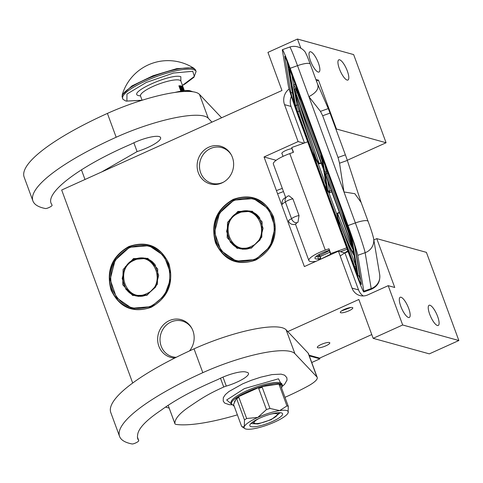<?xml version="1.0" encoding="UTF-8"?>
<svg xmlns="http://www.w3.org/2000/svg" width="483" height="483" viewBox="0 0 483 483"><rect width="100%" height="100%" fill="white"/><g stroke="black" fill="none" stroke-linecap="round" stroke-linejoin="round"><path stroke-width="0.72" d="M233.289 199.34C251.54 193.194 264.919 198.96 273.42 216.644C278.498 235.867 272.569 250.357 255.646 260.102C237.394 266.248 224.015 260.482 215.509 242.804C210.437 223.575 216.36 209.085 233.289 199.34M233.651 199.865A32.717 30.381 105.5 0 1 253.376 198.235A32.717 30.381 105.5 0 1 273.155 216.897A32.717 30.381 105.5 0 1 255.658 259.679A32.717 30.381 105.5 0 1 235.927 261.309A32.717 30.381 105.5 0 1 214.126 232.299A32.717 30.381 105.5 0 1 233.651 199.865M128.822 246.535C147.067 240.389 160.447 246.155 168.953 263.833C174.025 283.062 168.102 297.552 151.173 307.297C132.928 313.443 119.549 307.671 111.042 289.993C105.97 270.764 111.893 256.28 128.822 246.535M129.184 247.061A32.717 30.381 105.5 0 1 148.909 245.43A32.717 30.381 105.5 0 1 168.688 264.092A32.717 30.381 105.5 0 1 151.185 306.868A32.717 30.381 105.5 0 1 131.461 308.504A32.717 30.381 105.5 0 1 109.659 279.488A32.717 30.381 105.5 0 1 129.184 247.061M189.511 350.918A19.561 18.161 -74.5 0 0 191.497 327.752A19.561 18.161 -74.5 0 0 169.322 320.627A19.561 18.161 -74.5 0 0 157.863 342.278A19.561 18.161 -74.5 0 0 174.906 357.963M208.801 147.176A19.561 18.161 -74.5 0 0 198.338 172.751A19.561 18.161 -74.5 0 0 221.951 182.93A19.561 18.161 -74.5 0 0 223.231 182.29A19.561 18.161 -74.5 0 0 230.971 154.3A19.561 18.161 -74.5 0 0 208.801 147.176M132.692 383.031L61.679 190.024L281.969 90.508L267.944 52.381L297.468 39.045L300.806 48.113M289.1 89.017A13.035 12.105 -74.5 0 0 284.523 104.636L298.114 141.573L264.044 156.963L304.375 266.574L338.438 251.184L352.029 288.116A13.035 12.105 -74.5 0 0 359.907 295.554A13.035 12.105 -74.5 0 0 367.768 294.902L388.205 285.67L402.671 324.987L373.148 338.323L358.857 299.484L287.796 331.586M176.223 357.305A18.511 17.189 105.5 0 1 172.365 356.732A18.511 17.189 105.5 0 1 160.03 340.322A18.511 17.189 105.5 0 1 171.079 321.974A18.511 17.189 -74.5 0 1 182.236 321.05A18.511 17.189 -74.5 0 1 191.775 328.247M223.726 182.013A18.511 17.189 -74.5 0 1 223.001 182.357A18.511 17.189 105.5 0 1 211.838 183.28A18.511 17.189 105.5 0 1 199.503 166.87A18.511 17.189 105.5 0 1 210.552 148.523A18.511 17.189 -74.5 0 1 221.709 147.599A18.511 17.189 -74.5 0 1 231.254 154.795M318.164 72.058A11.079 3.254 65.7 0 0 318.997 72.027A11.079 3.254 65.7 0 0 317.929 61.812A11.079 3.254 65.7 0 0 310.714 51.802A11.079 3.254 65.7 0 0 309.875 51.832A11.079 3.254 65.7 0 0 310.949 62.053A11.079 3.254 65.7 0 0 318.164 72.058M347.09 80.063A11.079 3.254 65.7 0 0 347.929 80.033A11.079 3.254 65.7 0 0 346.86 69.812A11.079 3.254 65.7 0 0 339.64 59.807A11.079 3.254 65.7 0 0 338.806 59.838A11.079 3.254 65.7 0 0 339.875 70.059A11.079 3.254 65.7 0 0 347.09 80.063M315.882 79.453L318.466 80.166L336.44 129.015L386.08 142.751L347.283 160.278M297.468 39.045L353.647 54.585L386.08 142.751M165.741 407.157L169.177 408.111M309.301 355.893L319.915 358.827L311.74 362.522M309.035 355.174L319.649 358.114L319.915 358.827M321.177 344.476A6.647 1.509 -20.2 0 1 329.798 342.839A6.647 1.509 -20.2 0 1 325.94 345.792A6.647 1.509 -20.2 0 1 317.319 347.428A6.647 1.509 -20.2 0 1 321.177 344.476M344.174 309.482A6.647 1.509 -20.2 0 1 352.795 307.846A6.647 1.509 -20.2 0 1 348.931 310.798A6.647 1.509 -20.2 0 1 340.316 312.435A6.647 1.509 -20.2 0 1 344.174 309.482M371.771 334.568L319.649 358.114M373.148 338.323L429.327 353.864L458.85 340.527L402.671 324.987M408.467 317.494A11.079 3.254 65.7 0 0 409.3 317.464A11.079 3.254 65.7 0 0 408.232 307.242A11.079 3.254 65.7 0 0 401.017 297.238A11.079 3.254 65.7 0 0 400.178 297.268A11.079 3.254 65.7 0 0 401.246 307.49A11.079 3.254 65.7 0 0 408.467 317.494M437.393 325.494A11.079 3.254 65.7 0 0 438.232 325.464A11.079 3.254 65.7 0 0 437.157 315.248A11.079 3.254 65.7 0 0 429.942 305.238A11.079 3.254 65.7 0 0 429.109 305.268A11.079 3.254 65.7 0 0 430.178 315.49A11.079 3.254 65.7 0 0 437.393 325.494M388.205 285.67L394.738 287.476L376.77 238.626L426.411 252.361L458.85 340.527M338.438 251.184L344.971 252.989L358.561 289.927A13.035 12.105 -74.5 0 0 363.313 295.952M344.971 252.989L348.074 251.589M373.836 239.948L376.77 238.626M264.044 156.963L276.137 160.308M282.066 153.733A6.647 1.509 -20.2 0 1 281.837 153.497A6.647 1.509 -20.2 0 1 285.701 150.545A6.647 1.509 -20.2 0 1 291.895 148.607M303.898 143.173L298.114 141.573M335.957 129.233L336.44 129.015M291.352 96.352A13.035 12.105 -74.5 0 0 291.056 106.447L304.489 142.962M318.466 80.166L316.474 81.066M318.683 254.674L320.06 257.01M329.907 252.138L320.845 256.268L319.36 259.806M316.021 256.503L319.873 256.497M329.352 250.617L317.874 256.419L318.702 260.102M330.674 254.221L319.812 259.6M326.454 186.692L327.83 190.501L328.947 191.208A1.304 1.268 -9.6 0 0 329.472 191.135L327.667 180.419M296.81 222.645A4.721 3.109 -122 0 1 296.025 222.735A5.216 5.216 0 0 0 297.22 222.645L297.981 222.222L299.031 215.527L292.897 198.845L288.925 195.766A5.216 5.216 0 0 0 285.326 198.748A4.721 3.109 -122 0 0 285.423 202.087L291.557 218.769A5.216 1.183 -20.2 0 1 296.043 216.342A5.216 1.183 -20.2 0 1 299.031 215.527M346.673 247.87L330.728 253.557L328.977 248.793L325.294 250.109A18.251 4.142 159.8 0 0 308.824 260.391A18.251 4.142 159.8 0 0 308.866 260.56A18.251 4.142 159.8 0 0 316.057 261.297M282.386 49.671L289.746 47.044A26.07 1.081 70.4 0 1 297.51 65.664L290.15 68.29A26.07 1.081 -109.6 0 0 282.386 49.671A26.07 1.081 -109.6 0 0 282.386 50.395L288.442 86.3A26.07 1.081 -109.6 0 0 298.21 116.065L307.659 141.833L291.714 147.52L293.465 152.29L289.788 153.6A18.251 4.142 159.8 0 0 273.318 163.888A18.251 4.142 159.8 0 0 273.36 164.057A18.251 4.142 159.8 0 0 273.438 164.22M320.646 258.592A11.731 2.663 -20.2 0 1 314.982 258.314A11.731 2.663 -20.2 0 1 314.958 258.2A11.731 2.663 -20.2 0 1 325.542 251.589L329.225 250.279L330.825 254.626M361.024 202.142L347.331 160.428A7.819 0.326 70.4 0 0 345.381 154.85L330.028 113.119A7.819 0.326 70.4 0 0 328.259 108.584L317.373 83.505M320.464 111.368L322.668 115.745L338.022 157.476L339.543 163.212L343.974 191.956L308.909 96.642C316.709 92.513 319.505 88.069 317.289 83.317L310.243 64.13A13.035 2.958 159.8 0 0 297.51 65.664L308.909 96.642L320.464 111.368L328.259 108.584M361.127 202.455L354.83 193.707L343.974 191.956L355.373 222.935A26.07 1.081 70.4 0 1 365.142 252.694L371.198 288.599A26.07 1.081 70.4 0 1 371.198 289.323C377.621 286.455 380.447 281.523 379.668 274.519A13.035 12.685 170.4 0 1 371.198 288.599L363.838 291.225L357.782 255.32A26.07 1.081 -109.6 0 0 348.014 225.561L290.15 68.29M340.328 251.703L347.211 249.246M347.832 250.937L347.307 251.142M347.235 251.19L347.355 251.915M330.728 253.557L330.903 254.589M291.714 147.52L293.205 152.38M346.649 247.719L356.074 273.336A26.07 1.081 -109.6 0 0 363.838 291.955A26.07 1.081 -109.6 0 0 363.838 291.225M346.383 251.77L346.474 252.313M307.659 141.833L346.559 247.544M328.977 248.793L329.225 250.279M288.52 221.087A5.216 5.216 0 0 0 296.242 223.671L296.791 222.711M296.025 222.735A4.721 3.109 -122 0 1 294.696 222.391A4.721 3.109 -122 0 1 291.557 218.769A5.216 1.183 159.8 0 0 288.508 221.039M339.428 212.381L337.49 213.075L336.729 214.035L337.81 219.264L338.263 218.853L340.883 225.984A89.947 3.725 -109.6 0 0 353.93 254.976M321.31 163.139L319.372 163.834L318.164 163.568L325.989 184.832L326.061 187.338L327.377 190.912L328.911 192.771L336.729 214.035L337.345 214.18L338.263 218.853A86.686 3.592 70.4 0 0 353.399 251.842M321.165 162.741L319.227 163.435L318.514 162.994L318.164 163.568L315.634 158.985L313.757 152.344M340.702 225.513L338.957 222.385L340.883 225.984A1.304 0.839 -21.6 0 0 340.901 226.026L352.361 252.579L353.961 255.157M294.081 89.488L293.616 86.807M318.514 162.994L316.081 158.569L315.634 158.985M295.324 92.615L295.94 94.185L295.167 92.422A86.686 3.592 70.4 0 0 316.081 158.569L313.461 151.439L314.481 155.864M299.702 96.57A89.947 3.725 -109.6 0 0 313.461 151.439A1.304 0.314 160.9 0 1 313.455 151.427L313.872 153.014M352.982 249.379A85.382 3.538 70.4 0 1 337.623 213.438L337.345 214.18M350.851 307.484L341.559 310.901M238.264 211.952L229.582 219.765L226.593 231.333L230.421 242.339L239.628 248.667L251.414 247.694L260.096 239.882L263.084 228.314L259.262 217.314L250.055 210.98L238.264 211.952M238.85 248.135L240.757 248.938M251.172 211.331L249.119 211.041M237.902 211.427L227.517 222.385L227.167 237.672L237.062 248.334L251.401 248.123L261.792 237.159L262.142 221.872L252.247 211.216L237.902 211.427M255.392 258.96C271.657 249.602 277.351 235.68 272.472 217.205C264.304 200.222 251.45 194.679 233.911 200.584C217.652 209.948 211.959 223.864 216.831 242.339C225.006 259.329 237.859 264.865 255.392 258.96M255.755 259.492L270.166 246.523L275.123 227.324L268.777 209.054L253.497 198.543L233.923 200.161L219.517 213.13L214.555 232.329L220.906 250.592L236.187 261.104L255.755 259.492M238.705 213.142C217.815 221.377 230.85 256.799 250.979 246.505C271.863 238.27 258.834 202.848 238.705 213.142M133.851 259.087L125.175 266.9L122.187 278.468L126.009 289.468L135.216 295.801L147.007 294.829L155.689 287.017L158.672 275.449L154.85 264.449L145.643 258.115L133.851 259.087M134.443 295.27L136.345 296.073M146.76 258.465L144.707 258.176M133.495 258.562L123.105 269.52L122.754 284.807L132.65 295.463L146.995 295.258L157.38 284.294L157.73 269.007L147.834 258.351L133.495 258.562M150.986 306.095C167.245 296.731 172.938 282.815 168.066 264.34C159.891 247.356 147.037 241.814 129.504 247.719C113.239 257.083 107.546 270.999 112.424 289.474C120.593 306.464 133.447 312 150.986 306.095M170.662 273.487L164.081 255.821L149.084 245.678L129.516 247.29L115.105 260.265L110.148 279.464L116.494 297.727L131.774 308.239L151.342 306.627L164.522 295.56L170.584 279.005M134.292 260.277C113.402 268.512 126.437 303.934 146.566 293.64C167.456 285.405 154.421 249.983 134.292 260.277M52.086 205.178L52.067 205.136A5.216 1.183 159.8 0 1 52.086 205.178A5.216 1.183 159.8 0 1 49.369 207.346L48.686 207.672A2.608 0.592 159.8 0 1 45.378 208.523A143.391 32.566 -20.2 0 1 32.916 200.958L24.15 177.128A143.391 32.566 -20.2 0 1 107.401 113.414A71.695 16.283 -20.2 0 1 195.512 92.301A71.695 16.283 -20.2 0 1 199.485 94.396L221.6 117.78M32.916 200.958A143.391 32.566 -20.2 0 1 116.168 137.244A71.695 16.283 -20.2 0 1 204.285 116.131A71.695 16.283 -20.2 0 1 208.251 118.226L211.952 122.139M52.067 205.136L51.264 203.681M51.192 203.428L51.367 203.904C44.955 192.488 80.178 165.959 131.104 144.151A19.815 4.498 -20.2 0 1 159.088 136.55A22.423 5.09 -20.2 0 1 160.597 137.631A22.423 5.09 -20.2 0 1 137.094 151.596L101.714 171.936M137.094 151.596L133.857 142.787M259.075 418.435A12.383 2.813 159.8 0 0 254.692 423.331A12.383 2.813 159.8 0 0 254.982 423.434A12.383 2.813 -20.2 0 0 267.153 421.043A12.383 2.813 -20.2 0 0 277.296 415.018A12.383 2.813 -20.2 0 0 276.56 413.69A12.383 2.813 159.8 0 0 270.788 414.124M253.406 422.758L252.518 422.172M186.184 91.438L189.59 90.641L192.928 91.776M184.591 91.486A32.198 7.311 -20.2 0 1 186.124 91.269M174.997 92.434A28.678 6.514 -20.2 0 1 189.408 90.623A28.678 6.514 -20.2 0 1 189.475 90.629M138.73 440.605L137.456 437.145L138.712 440.568A5.216 1.183 159.8 0 1 138.73 440.605A5.216 1.183 159.8 0 1 136.013 442.778L135.331 443.104A2.608 0.592 159.8 0 1 132.022 443.955A143.391 32.566 -20.2 0 1 119.561 436.39L110.794 412.56A143.391 32.566 -20.2 0 1 194.039 348.847A71.695 16.283 -20.2 0 1 282.157 327.734A71.695 16.283 -20.2 0 1 286.129 329.829L308.142 353.103A26.07 5.923 -20.2 0 1 308.456 353.598L317.222 377.422A26.07 5.923 159.8 0 0 316.908 376.927L294.896 353.653L286.129 329.829M119.561 436.39A143.391 32.566 -20.2 0 1 202.812 372.677A71.695 16.283 -20.2 0 1 290.923 351.564A71.695 16.283 -20.2 0 1 294.896 353.653M317.222 377.422A26.07 5.923 159.8 0 1 307.665 386.255A93.593 21.258 -20.2 0 1 284.982 397.328M237.376 414.843A93.593 21.258 -20.2 0 1 176.313 424.442A13.035 2.958 159.8 0 1 174.918 423.712A13.035 2.958 159.8 0 1 174.876 423.531L168.241 405.491M138.712 440.568L137.921 439.174A104.793 23.8 -20.2 0 1 137.794 438.86A104.793 23.8 -20.2 0 1 137.589 435.491C137.842 428.995 145.637 420.602 160.972 410.315C174.894 400.081 193.556 389.944 216.958 379.904A5.216 1.183 159.8 0 0 218.382 379.252A19.815 4.498 -20.2 0 1 245.732 371.976L247.133 372.369A19.815 4.498 -20.2 0 1 248.467 373.323A19.815 4.498 -20.2 0 1 226.298 386.092A5.216 1.183 159.8 0 0 223.726 387.028C207.044 394.514 200.729 398.97 188.479 407.284C179.35 413.539 174.816 418.954 174.876 423.531M138.011 439.331L137.601 438.226M245.769 428.982A23.462 5.331 159.8 0 0 252.706 428.91A23.462 5.331 159.8 0 0 274.604 422.076A23.462 5.331 159.8 0 0 288.11 412.917A23.462 5.331 159.8 0 0 288.236 412.573A23.462 5.331 159.8 0 0 279.711 410.592A23.462 5.331 159.8 0 0 257.807 417.427A23.462 5.331 159.8 0 0 244.307 426.586A23.462 5.331 159.8 0 0 244.784 428.56A23.462 5.331 159.8 0 0 245.769 428.982M252.307 390.457L244.724 393.88A23.866 5.422 -20.2 0 1 248.371 392.13A23.866 5.422 -20.2 0 1 252.307 390.457L260.313 386.841A27.09 6.152 -20.2 0 1 280.508 383.834A27.09 6.152 -20.2 0 1 282.338 385.138A27.09 6.152 -20.2 0 1 281.462 387.764M234.05 405.798L233.579 405.871L233.313 405.159A27.09 6.152 -20.2 0 1 231.496 403.848L231.097 402.774A27.09 6.152 -20.2 0 1 246.825 390.741A27.09 6.152 -20.2 0 1 281.945 384.07L282.338 385.138M231.496 403.848A27.09 6.152 -20.2 0 1 236.718 397.503A27.09 6.152 -20.2 0 1 247.218 391.81A27.09 6.152 -20.2 0 1 260.319 386.841L267.171 385.82A23.866 5.422 -20.2 0 1 273.662 384.854L280.514 383.834L280.508 385.162L288.285 406.306L288.11 412.917M272.448 421.478A17.442 3.961 -20.2 0 1 256.05 426.58A17.442 3.961 -20.2 0 1 249.971 424.744A17.442 3.961 -20.2 0 1 259.963 418.024A17.442 3.961 159.8 0 1 281.806 413.031A17.442 3.961 159.8 0 1 272.448 421.478M233.313 405.152L234.466 402.556A23.866 5.422 -20.2 0 1 235.559 400.099L236.718 397.503L244.724 393.88M260.579 387.553L262.209 387.312L269.985 408.455A26.07 5.923 159.8 0 0 266.459 409.554L258.677 388.41L260.579 387.553L260.319 386.841M266.459 409.554L257.807 417.427L246.656 418.495A26.07 5.923 159.8 0 0 244.483 419.975L244.307 426.586L242.267 426.881L241.627 426.392L233.85 405.255L233.579 405.871M244.483 419.975L236.706 398.831L236.978 398.215L238.88 397.358L246.656 418.495M236.978 398.215L236.718 397.503M280.78 384.546L279.15 384.788L286.932 405.931L279.711 410.592L269.985 408.455M267.171 385.82L273.662 384.854M234.466 402.556L235.559 400.099M286.932 405.931A26.07 5.923 -20.2 0 1 288.285 406.306M236.706 398.831A26.07 5.923 -20.2 0 1 238.88 397.358M258.677 388.41A26.07 5.923 -20.2 0 1 262.209 387.312M279.15 384.788A26.07 5.923 -20.2 0 1 280.508 385.162M280.285 412.705L271.204 419.655L257.916 423.989L250.925 423.506M122.199 94.909A47.708 47.708 0 0 1 194.13 68.441L192.524 67.759L176.663 68.658L153.087 75.722L131.907 85.932L122.199 94.909L122.682 98.496C122.193 98.798 123.334 99.673 126.105 101.122L141.821 100.337M182.447 85.382L194.353 76.441L192.753 71.309L173.542 73.018L146.295 82.442L126.969 94.058L126.89 101.062L142.074 100.235M140.493 95.936L138.814 95.676C126.383 93.183 170.994 73.024 180.829 76.694L180.865 81.078M183.299 90.804A21.512 4.884 -20.2 0 0 180.642 90.562L178.891 85.799A21.512 4.884 -20.2 0 1 181.626 86.059A21.512 4.884 -20.2 0 1 183.003 86.934L183.878 89.319A2.608 0.767 65.7 0 0 182.073 86.68L183.003 86.934M140.39 95.543L140.517 95.996A21.512 4.884 -20.2 0 1 155.955 85.171A21.512 4.884 -20.2 0 1 179.434 80.1A21.512 4.884 -20.2 0 1 180.884 81.138L183.878 89.319A2.608 0.767 65.7 0 1 184.222 90.695M178.891 85.799L182.073 86.68A2.608 0.767 65.7 0 0 181.874 86.686A2.608 0.767 65.7 0 0 182.013 88.806A2.608 0.767 65.7 0 0 183.033 90.744L183.039 90.744M181.94 90.593A2.608 0.767 65.7 0 0 181.632 88.697A2.608 0.767 65.7 0 0 179.821 86.059A2.608 0.767 65.7 0 0 179.628 86.065A2.608 0.767 65.7 0 0 179.767 88.184A2.608 0.767 65.7 0 0 181.173 90.562M182.556 87.797A2.608 0.767 65.7 0 0 181.705 86.916M183.667 90.315A2.608 0.767 65.7 0 0 183.48 89.681M181.197 88.95A2.608 0.767 65.7 0 0 181.179 88.902A2.608 0.767 65.7 0 0 180.443 87.381M180.074 86.855A2.608 0.767 65.7 0 0 179.459 86.294M181.523 90.575A2.608 0.767 65.7 0 0 181.463 89.904M182.598 88.419L182.858 89.572M180.823 89.572L181.028 90.001L181.62 89.832L180.207 86.892L180.696 89.578L180.66 88.914L181.62 89.832M180.02 86.843L179.567 87.049L179.972 88.691M183.039 90.412L181.994 87.574L182.858 90.496M182.894 89.077L183.347 88.872L183.365 90.502L184.114 90.707M182.852 88.848L183.347 88.872M182.803 88.727L183.305 88.643M182.689 88.534L183.256 88.522M182.701 88.341L183.148 88.329M182.683 88.19L183.033 88.19M182.453 88.48L182.803 88.069M184.186 90.701L183.437 90.249L183.443 88.679L182.574 87.791M182.985 90.671L183.365 90.502M181.028 90.001L181.481 89.796M180.733 89.222L181.125 89.047M180.533 89.747L180.835 89.615M181.01 88.8L180.594 88.679L180.201 87.109L181.01 88.8M352.029 288.116L358.561 289.927M284.523 104.636L291.056 106.447M352.765 248.081L324.576 171.211A1.304 1.268 -9.6 0 0 326.242 171.966L325.222 165.935M321.068 154.638L323.26 167.637A1.304 1.268 170.4 0 1 323.199 167.414L321.026 154.53M322.632 166.738L295.94 94.185L323.61 169.714A1.304 1.268 170.4 0 1 323.544 169.442M327.377 190.912L327.83 190.501L324.926 173.288A1.304 1.268 -9.6 0 0 325.457 173.928M292.897 198.845A5.216 1.183 159.8 0 0 289.903 199.66A5.216 1.183 159.8 0 0 285.423 202.087A5.216 1.183 -20.2 0 0 282.374 204.363M339.543 163.212L347.331 160.428M368.143 221.522A13.035 2.958 159.8 0 0 368.106 221.395A13.035 2.958 159.8 0 0 355.373 222.935L348.014 225.561M360.91 201.828L368.106 221.395C370.914 228.93 372.749 234.672 373.613 238.614A13.035 12.685 170.4 0 1 365.142 252.694L357.782 255.32M310.279 64.251A13.035 2.958 159.8 0 0 310.243 64.13C305.757 52.375 307.333 56.728 305.884 53.504C305.383 51.071 298.699 44.195 289.746 47.044M322.668 115.745L330.028 113.119M338.022 157.476L345.381 154.85M298.518 115.775A20.86 0.863 70.4 0 1 290.706 91.963L284.795 56.952A20.86 0.863 70.4 0 1 291.007 71.267L347.555 224.957A20.86 0.863 70.4 0 1 355.373 248.769L361.278 283.787A20.86 0.863 70.4 0 1 355.065 269.472L298.518 115.775L298.832 115.443M289.788 153.6L325.294 250.109M292.976 95.169A19.555 0.809 70.4 0 1 292.366 92.718L286.993 60.864M290.706 91.963A1.304 1.268 -9.6 0 0 292.366 92.718L292.553 92.651M284.795 56.952A1.304 1.268 -9.6 0 0 285.616 57.725M285.23 56.934L291.014 71.291M291.014 71.279L347.567 224.981M355.373 248.769A1.304 1.268 170.4 0 1 355.295 248.383M361.278 283.787A1.304 1.268 170.4 0 1 361.218 283.563L355.313 248.546C354.613 245.225 352.029 237.364 347.561 224.969M360.602 279.911A19.555 0.809 70.4 0 1 359.117 276.294M355.065 269.472L355.385 269.134M354.957 267.987A10.427 0.435 -109.6 0 0 358.066 275.147L352.095 239.773A10.427 0.435 -109.6 0 0 348.189 227.867L291.116 72.746A10.427 0.435 -109.6 0 0 288.007 65.591L293.978 100.959A10.427 0.435 -109.6 0 0 297.884 112.865L354.963 267.999C359.684 279.083 356.822 274.863 359.726 276.228A11.731 0.489 -109.6 0 0 359.732 275.902L359.913 275.835M358.066 275.147A1.304 1.268 -9.6 0 0 359.732 275.902L354.703 246.119M354.963 267.999L297.89 112.889M293.978 100.959A1.304 1.268 170.4 0 1 293.918 100.742L297.884 112.877M288.007 65.591A1.304 1.268 170.4 0 1 287.953 65.368L293.918 100.742M291.116 72.746L291.43 72.414M348.189 227.867L348.497 227.541M352.095 239.773A1.304 1.268 -9.6 0 0 352.988 240.564M350.779 236.199A1.304 1.268 170.4 0 1 350.724 235.982L348.346 228.773L350.779 236.199L356.75 271.573L354.806 267.099L297.733 111.978L295.294 104.533L289.323 69.166L291.267 73.639L348.346 228.785M356.75 271.573A1.304 1.268 170.4 0 1 356.689 271.349L350.724 235.982A1.304 1.268 170.4 0 1 350.712 235.873M354.806 267.099L355.856 266.411M310.164 141.839L296.954 105.288L298.204 104.841M297.733 111.978L300.034 110.836M355.736 265.686L343.775 233.174M337.81 219.264L338.957 222.385M295.294 104.533A1.304 1.268 -9.6 0 0 296.954 105.288L294.884 92.996M289.323 69.166A1.304 1.268 -9.6 0 0 289.715 69.709M291.913 75.408L293.61 85.461M291.267 73.639L289.577 69.389M351.793 242.327A89.947 3.725 -109.6 0 0 343.745 216.281M328.947 191.208L328.911 192.771A2.608 2.536 -9.6 0 0 329.961 192.62L331.899 191.932M326.061 187.338L326.514 186.927L323.61 169.714M293.622 86.874L294.642 84.084A91.251 3.779 70.4 0 1 295.276 84.531M324.926 173.288L352.958 249.222L325.711 175.1M342.218 212.122A86.686 3.592 70.4 0 1 352.324 245.461M324.576 171.211L322.384 158.213M323.26 167.637L294.805 90.279A86.686 3.592 70.4 0 1 301.235 100.736M337.49 213.075L337.623 213.438L339.561 212.749M329.961 192.62L329.472 191.135L331.362 190.459M300.034 105.312A85.382 3.538 70.4 0 0 319.227 163.435L319.372 163.834M295.167 92.422A1.304 1.25 -11.6 0 0 295.409 92.814M294.805 90.279A1.304 1.28 -6.5 0 0 296.471 91.046A85.382 3.538 70.4 0 1 296.435 90.647M322.638 166.75L323.556 169.503L326.454 186.698M349.614 235.644L326.731 173.451L326.242 171.966L327.305 171.586M325.554 174.188L327.842 173.053M322.481 165.85L322.873 165.47M322.095 160.857L296.628 90.991M295.783 93.285L297.383 92.398M259.896 218.219A19.29 17.913 -74.5 0 0 250.357 211.331A19.29 17.913 -74.5 0 0 238.723 212.297A19.29 17.913 -74.5 0 0 227.215 231.417A19.29 17.913 -74.5 0 0 240.069 248.522A19.29 17.913 -74.5 0 0 251.703 247.562A19.29 17.913 -74.5 0 0 251.842 247.495M240.16 248.546A19.29 17.913 -74.5 0 0 240.256 248.576A19.29 17.913 -74.5 0 0 247.616 248.926M257.059 214.881A19.29 17.913 -74.5 0 0 250.544 211.385A19.29 17.913 -74.5 0 0 250.448 211.361M253.303 212.254A19.29 17.913 -74.5 0 0 251.571 211.669A19.29 17.913 -74.5 0 0 251.057 211.536M242.538 249.204L240.769 248.709A19.29 17.913 -74.5 0 0 241.283 248.86A19.29 17.913 -74.5 0 0 243.07 249.246M155.484 265.354A19.29 17.913 -74.5 0 0 145.944 258.465A19.29 17.913 -74.5 0 0 134.316 259.431A19.29 17.913 -74.5 0 0 122.803 278.552A19.29 17.913 -74.5 0 0 135.657 295.656A19.29 17.913 -74.5 0 0 147.291 294.696A19.29 17.913 -74.5 0 0 147.436 294.63M135.753 295.681A19.29 17.913 -74.5 0 0 135.844 295.711A19.29 17.913 -74.5 0 0 143.209 296.061M152.646 262.015A19.29 17.913 -74.5 0 0 146.132 258.52A19.29 17.913 -74.5 0 0 146.041 258.496M148.891 259.389A19.29 17.913 -74.5 0 0 147.158 258.803A19.29 17.913 -74.5 0 0 146.645 258.671L148.42 259.154M138.132 296.339L136.363 295.844A19.29 17.913 -74.5 0 0 136.87 295.994A19.29 17.913 -74.5 0 0 138.657 296.381M208.251 118.226L199.485 94.396M116.168 137.244L107.401 113.414M308.142 353.103L316.908 376.927M202.812 372.677L194.039 348.847M137.921 439.174L137.685 438.54M226.298 386.092L222.989 377.108M223.726 387.028L220.483 378.225M232.347 404.766L226.66 399.966L244.428 388.586L278.51 378.799L282.283 386.394L284.632 384.269L287.035 380.109L286.848 377.688L284.608 375.17L281.076 374.132L271.929 374.603L260.784 377.163L251.401 380.254L242.756 383.792L228.954 391.496L225.332 394.635L223.303 397.72L223.231 401.095L224.649 403.057L229.165 404.669L232.353 404.772M194.13 68.441L195.627 70.24A39.105 8.881 159.8 0 0 192.989 68.357A39.105 8.881 159.8 0 0 150.291 77.57A39.105 8.881 159.8 0 0 122.223 97.246M195.627 70.24L196.086 71.49A39.105 8.881 159.8 0 0 193.454 69.6A39.105 8.881 159.8 0 0 150.75 78.814A39.105 8.881 159.8 0 0 122.682 98.496M340.213 256.002L347.784 250.81M283.479 191.564L277.592 193.774M282.307 188.382L276.421 190.592M308.866 260.56L295.451 224.094M285.713 197.638L273.36 164.057M379.668 274.519L373.613 238.614M363.838 291.955L371.198 289.323M286.075 197.535A5.216 5.216 0 0 0 282.386 204.412M288.254 64.004L287.953 65.368M348.346 228.773L291.267 73.651M340.437 225.09L340.901 226.026M293.93 88.806C296.085 98.979 302.593 119.85 313.455 151.427M294.642 84.084L295.053 83.939M295.807 89.59L301.259 100.802M352.342 245.563L342.199 212.079M325.089 173.524L325.705 175.088M320.845 259.136L319.112 254.432M283.032 156.371L281.861 153.177M256.998 199.509L253.497 198.543M239.689 262.076L236.187 261.11M256.769 214.621L250.357 211.331L238.644 212.297C222.88 218.364 223.895 245.056 240.069 248.522L247.242 248.999M252.832 212.019L251.051 211.536M151.994 246.481L149.084 245.678M135.717 309.331L131.774 308.245M152.356 261.756L145.944 258.465L134.238 259.431C118.474 265.493 119.482 292.191 135.657 295.656L142.835 296.133M84.996 179.489L81.542 170.101M254.692 423.331L252.325 422.317M277.296 415.018L278.443 412.705M168.223 405.509L174.918 423.712M244.784 428.56L242.309 426.912M182.465 85.431L185.255 83.819L193.931 77.262L196.086 71.49M180.884 81.138L180.835 80.468L180.66 80.764M140.517 95.996L142.08 100.253"/></g></svg>

